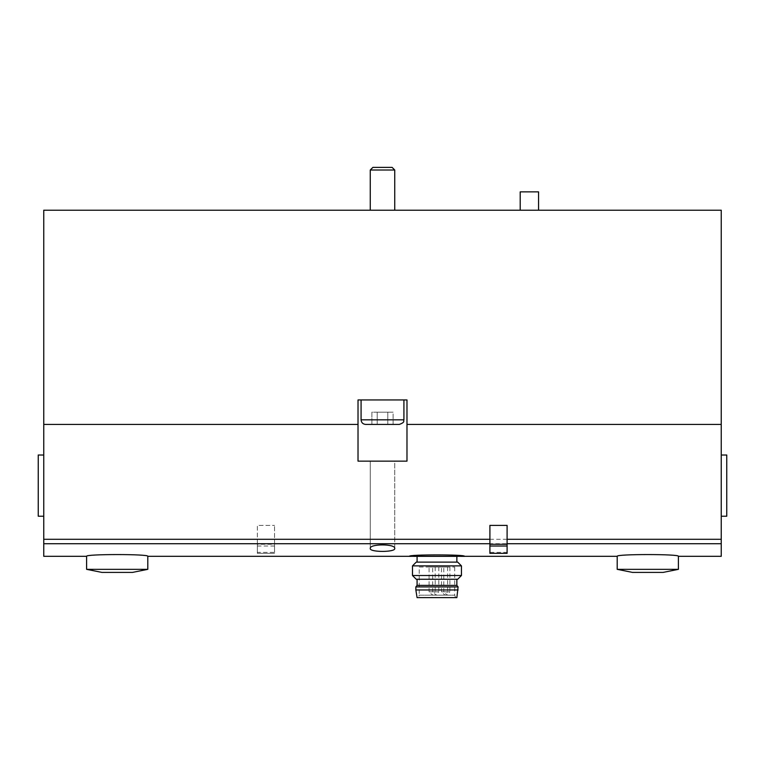 <?xml version="1.0" encoding="UTF-8"?>
<svg xmlns="http://www.w3.org/2000/svg" width="765" height="765" viewBox="0 0 765 765"><rect width="100%" height="100%" fill="white"/><g stroke="black" fill="none" stroke-linecap="round" stroke-linejoin="round"><path stroke-width="0.57" stroke-dasharray="3.83 2.87" d="M257.346 543.724L257.346 525.402L274.539 525.402L257.346 525.402L257.346 553.344L257.346 543.724L43.758 543.724L43.758 210.222L721.242 210.222L721.242 424.422L406.98 424.422L406.98 461.142L358.02 461.142L358.02 424.422L43.758 424.422M489.906 539.287L489.906 552.397L507.099 552.397L507.099 525.402L489.906 525.402L489.906 539.287M617.202 556.308C615.337 553.984 680.219 553.994 678.402 556.308M721.242 556.308L721.242 543.724L274.539 543.724L274.539 552.397L257.346 552.397M43.758 556.308L43.758 543.724M394.74 548.457C395.744 543.733 369.275 543.724 370.26 548.457C369.285 552.368 395.668 552.378 394.74 548.457L394.74 461.142L370.26 461.142L394.74 461.142L370.26 461.142L394.74 461.142L394.74 548.457M86.598 556.308C84.733 553.984 149.615 553.994 147.798 556.308M409.428 556.308C407.783 554.424 466.143 554.424 464.508 556.308M406.98 424.422L406.98 399.942L358.02 399.942L358.02 461.142L406.98 461.142L406.98 399.942L358.02 399.942L358.02 461.142L406.98 461.142L406.98 399.942L358.02 399.942L358.02 424.422M361.08 399.942L403.92 399.942L361.08 399.942L403.92 399.942L361.08 399.942L361.08 419.832L403.92 419.832L361.08 419.832C361.348 422.624 362.878 424.154 365.67 424.422L399.33 424.422C405.746 422.051 403.088 420.96 403.92 419.832L361.08 419.832M274.539 543.724L274.539 525.402L274.539 544.269L257.346 544.269M721.242 543.724L721.242 424.422M538.56 210.222L520.2 210.222L538.56 210.222M394.74 210.222L370.26 210.222L394.74 210.222L370.26 210.222L394.74 210.222L394.74 170.012L370.26 170.012L394.74 170.012L370.26 170.012L370.26 210.222M721.242 516.222L721.242 455.022L721.242 516.222L726.75 516.222L726.75 455.022L721.242 455.022M43.758 516.222L43.758 455.022L43.758 516.222L38.25 516.222L38.25 455.022L43.758 455.022M393.105 424.422L387.798 424.422L393.105 424.422L387.798 424.422L393.105 424.422L393.105 412.182L387.798 412.182L387.798 424.422L371.895 424.422L387.798 424.422L371.895 424.422L377.202 424.422L377.202 412.182L393.105 412.182L393.105 424.422M394.74 170.012L392.11 167.382L372.89 167.382L392.11 167.382L372.89 167.382L370.26 170.012M377.202 424.422L377.202 412.182L387.798 412.182L387.798 424.422L387.798 412.182L377.202 412.182L377.202 424.422L377.202 412.182L371.895 412.182L371.895 424.422L371.895 412.182L393.105 412.182L387.798 412.182L387.798 424.422M86.598 569.342L147.798 569.342M101.898 572.402L132.498 572.402M617.202 569.342L678.402 569.342M632.502 572.402L663.102 572.402M520.2 191.862L538.56 191.862M464.508 556.614L409.428 556.614M419.22 567.018L454.716 567.018L419.22 567.018L419.22 595.17L454.716 595.17L419.22 595.17L418.331 597.618L455.605 597.618L418.331 597.618M443.786 567.018L449.906 567.018L443.786 567.018L443.786 591.804L449.906 591.804L447.152 594.558M441.501 567.018L447.621 567.018L441.501 567.018L441.501 591.804L447.621 591.804L444.867 594.558M429.089 567.018L435.209 567.018L429.089 567.018L429.089 591.804L435.209 591.804L432.455 594.558M432.703 567.018L438.823 567.018L432.703 567.018L432.703 591.804L438.823 591.804L436.069 594.558M456.858 597.618L417.078 597.618M458.082 589.968L415.854 589.968M458.082 586.908L415.854 586.908M456.858 585.378L417.078 585.378M417.078 579.258L456.858 579.258L417.078 579.258M457.69 579.258L416.246 579.258M461.448 575.5L412.488 575.5M461.448 565.88L412.488 565.88M457.69 562.122L416.246 562.122M417.078 562.122L456.858 562.122L417.078 562.122M417.078 556.614L456.858 556.614L417.078 556.614M438.823 567.018L438.823 591.804L432.703 591.804L435.457 594.558M435.209 567.018L435.209 591.804L429.089 591.804L431.843 594.558M447.621 567.018L447.621 591.804L441.501 591.804L444.255 594.558M449.906 567.018L449.906 591.804L443.786 591.804L446.54 594.558M489.906 553.344L489.906 552.397M507.099 553.344L507.099 552.397M274.539 552.397L274.539 544.269M257.346 539.287L43.758 539.287M721.242 539.287L274.539 539.287M274.539 553.344L257.346 553.344L274.539 553.353M274.539 546.019L257.346 546.019M403.92 419.832L403.92 399.942M370.26 461.142L370.26 548.457L370.26 461.142M455.605 597.618L454.716 595.17L454.716 567.018"/><path stroke-width="1.15" d="M406.98 424.422L406.98 461.142L358.02 461.142L358.02 399.942L406.98 399.942L406.98 424.422L721.242 424.422L721.242 210.222L43.758 210.222L43.758 556.308L86.598 556.308L86.598 569.342L101.898 572.402L132.498 572.402L147.798 569.342L86.598 569.342M721.242 424.422L721.242 556.308L678.402 556.308C680.228 553.984 615.385 553.994 617.202 556.308L464.508 556.308C466.181 554.434 407.802 554.424 409.428 556.308L147.798 556.308C149.624 553.984 84.781 553.994 86.598 556.308M394.74 548.457C395.696 552.378 369.323 552.378 370.26 548.457C369.237 543.733 395.715 543.724 394.74 548.457M358.02 424.422L43.758 424.422M361.08 399.942L361.08 419.832C361.348 422.624 362.878 424.154 365.67 424.422L399.33 424.422C405.746 422.051 403.088 420.96 403.92 419.832L403.92 399.942M377.202 424.422L387.798 424.422M370.26 210.222L370.26 170.012L394.74 170.012L394.74 210.222M370.26 170.012L372.89 167.382L392.11 167.382L394.74 170.012M147.798 556.308L147.798 569.342M678.402 569.342L617.202 569.342L632.502 572.402L663.102 572.402L678.402 569.342L678.402 556.308M538.56 210.222L538.56 191.862L520.2 191.862L520.2 210.222M464.508 556.308L409.428 556.308M415.854 589.968L417.078 597.618L456.858 597.618L458.082 586.908L415.854 586.908L415.854 589.968L458.082 589.968M415.854 586.908L417.078 585.378L456.858 585.378L458.082 586.908M417.078 585.378L417.078 579.258M412.488 575.5L416.246 579.258L457.69 579.258L461.448 575.5L461.448 565.88L412.488 565.88L412.488 575.5L461.448 575.5M412.488 565.88L416.246 562.122L457.69 562.122L461.448 565.88M417.078 562.122L417.078 556.614M43.758 516.222L38.25 516.222L38.25 455.022L43.758 455.022M721.242 516.222L726.75 516.222L726.75 455.022L721.242 455.022M489.906 553.344L489.906 525.402L507.099 525.402L507.099 553.353L489.906 553.344L507.099 553.353M489.906 539.287L43.758 539.287M489.906 543.724L43.758 543.724M721.242 543.724L507.099 543.724M721.242 539.287L507.099 539.287M361.08 419.832L403.92 419.832M507.099 544.269L489.906 544.269M507.099 546.019L489.906 546.019M617.202 556.308L617.202 569.342M456.858 585.378L456.858 579.258M456.858 562.122L456.858 556.614"/></g></svg>
